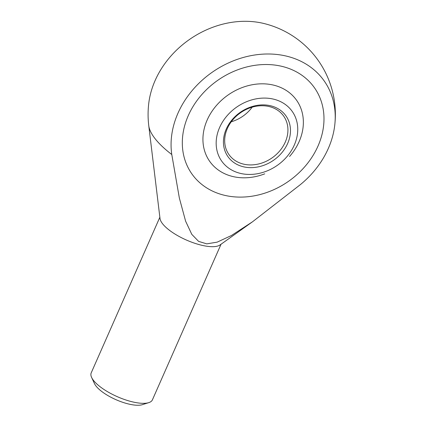 <?xml version="1.0" encoding="UTF-8"?>
<svg xmlns="http://www.w3.org/2000/svg" width="426" height="426" viewBox="0 0 426 426"><rect width="100%" height="100%" fill="white"/><g stroke="black" fill="none" stroke-linecap="round" stroke-linejoin="round"><path stroke-width="0.64" d="M159.856 217.233L91.217 372.856A33.441 11.268 23.8 0 0 91.617 377.441A33.441 11.268 23.8 0 0 92.857 379.561A33.441 11.268 23.8 0 0 119.429 397.586A33.441 11.268 23.8 0 0 148.759 402.645A33.441 11.268 23.8 0 0 152.412 399.849L221.051 244.22M252.506 221.792L220.013 244.961A33.441 11.268 -156.2 0 1 191.125 241.973A33.441 11.268 -156.2 0 1 161.944 222.91A33.441 11.268 -156.2 0 1 160.011 218.495L148.77 125.734A82.106 27.669 -156.2 0 0 153.525 136.576A82.106 27.669 -156.2 0 0 171.779 154.521A86.803 71.451 -34.9 0 1 203.83 78.762A86.803 71.451 -34.9 0 1 286.128 56.04A86.803 71.451 -34.9 0 1 334.783 124.882A86.803 71.451 -34.9 0 1 300.309 184.671L252.506 221.792L231.398 235.535L217.169 242.144L206.764 243.864L198.612 241.388L191.796 234.353L185.614 221.19L179.346 197.994L171.779 154.521M91.617 377.441L94.455 383.565A28.009 9.441 23.8 0 0 95.493 385.344A28.009 9.441 23.8 0 0 117.752 400.44A28.009 9.441 23.8 0 0 142.321 404.679L148.759 402.645M334.783 124.882A93.635 93.635 0 0 0 263.939 23.505A86.803 71.451 145.1 0 0 263.289 23.35A86.803 71.451 145.1 0 0 148.669 104.061A93.635 93.635 0 0 0 148.77 125.734M188.281 115.6A74.912 61.658 -34.9 0 1 249.306 66.355A74.912 61.658 -34.9 0 1 314.553 87.905A74.912 61.658 -34.9 0 1 318.014 146.033A74.912 61.658 -34.9 0 1 256.99 195.273A74.912 61.658 -34.9 0 1 191.748 173.723A74.912 61.658 -34.9 0 1 188.281 115.6A74.912 61.658 145.1 0 0 191.748 173.723A74.912 61.658 145.1 0 0 256.99 195.273A74.912 61.658 145.1 0 0 318.014 146.033A74.912 61.658 145.1 0 0 314.553 87.905A74.912 61.658 145.1 0 0 249.306 66.355A74.912 61.658 145.1 0 0 188.281 115.6M264.743 173.829A53.106 43.713 -34.9 0 1 232.974 176.561A53.106 43.713 -34.9 0 1 207.164 120.025A53.106 43.713 -34.9 0 1 273.327 85.067A53.106 43.713 -34.9 0 1 299.132 141.602A53.106 43.713 -34.9 0 1 289.558 156.486M219.603 127.502A43.138 35.512 -34.9 0 1 273.348 99.098A43.138 35.512 -34.9 0 1 294.313 145.026A43.138 35.512 -34.9 0 1 240.568 173.425A43.138 35.512 -34.9 0 1 219.603 127.502M269.008 106.521A33.441 27.525 145.1 0 0 227.346 128.535A33.441 27.525 145.1 0 0 228.895 154.484A33.441 27.525 145.1 0 0 243.597 164.138A33.441 27.525 145.1 0 0 285.26 142.124A33.441 27.525 145.1 0 0 283.716 116.17A33.441 27.525 145.1 0 0 269.008 106.521M270.425 105.728A35.449 29.181 -34.9 0 1 287.651 143.466A35.449 29.181 -34.9 0 1 243.491 166.8A35.449 29.181 -34.9 0 1 226.259 129.062A35.449 29.181 -34.9 0 1 270.425 105.728M252.181 107.166A33.441 27.525 -34.9 0 1 231.275 121.777"/></g></svg>

